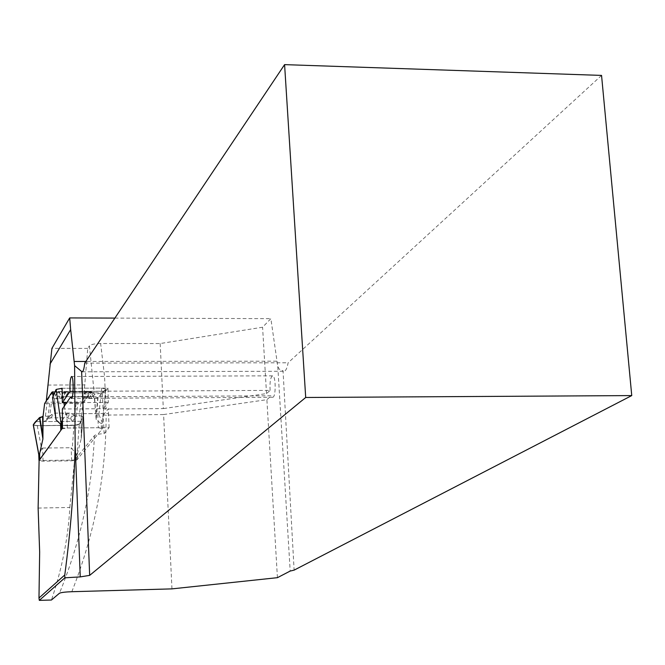 <?xml version="1.0" encoding="UTF-8"?>
<svg xmlns="http://www.w3.org/2000/svg" width="665" height="665" viewBox="0 0 665 665"><rect width="100%" height="100%" fill="white"/><g stroke="black" fill="none" stroke-linecap="round" stroke-linejoin="round"><path stroke-width="0.5" stroke-dasharray="3.33 2.49" d="M61.92 428.842L67.34 428.019L98.32 427.736L97.738 413.572L98.877 414.628L101.678 388.094L62.128 388.277L59.035 392.982L58.088 391.552L54.705 396.756L53.89 394.453M52.61 392.151L46.159 402.2L46.292 400.912M100.648 343.514C94.688 343.647 90.947 344.42 89.426 345.825L94.364 394.694L102.344 392.674L103.033 409.116L106.092 409L104.513 376.099L100.648 343.514L160.174 343.547L262.584 327.222L270.871 318.651L277.795 366.623L279.5 369.416L283.041 370.854L294.121 570.129M94.364 394.694L93.009 396.54L90.922 391.502L83.333 401.968L87.747 348.385L89.426 345.825M87.747 348.385L51.912 348.377M114.879 318.086L270.871 318.651M83.333 401.968L46.159 402.2M52.901 391.693L90.922 391.502M38.121 508.06L69.825 507.47C68.179 537.844 62.053 568.691 51.454 600.013M69.825 507.47L74.596 460.047L39.11 460.504M171.969 588.874L163.59 414.553L103.299 415.101L104.114 433.638C98.877 433.929 95.652 434.586 94.438 435.608L74.596 460.047M104.114 433.638L109.102 427.637L62.485 428.061M601.551 75.411L288.128 362.774C287.114 368.244 285.75 371.078 284.046 371.261L283.041 370.854M84.729 363.115L288.128 362.774M160.174 343.547L163.307 408.593L106.092 409M103.299 415.101L108.412 408.667L108.511 413.48L62.344 413.829M109.102 427.637L108.511 413.48M62.128 388.277L107.979 388.069L108.279 402.416L103.033 409.116M107.979 388.069L104.43 392.749L103.349 391.328L102.344 392.674M62.344 408.992L108.412 408.667M108.279 402.416L66.691 402.682M93.009 396.54L65.976 396.681L60.581 398.626L54.53 398.684L55.852 417.495L54.455 398.559L55.985 418.684L52.593 397.662L54.455 398.559M103.349 391.328L86.55 391.411L82.186 396.606M65.611 396.697L68.437 391.502L65.976 396.681L54.705 396.756M58.088 391.552L86.55 391.411L68.437 391.502L65.976 396.681L81.812 396.598L89.044 398.568L94.422 398.451L96.192 419.54L101.221 423.78L101.471 429.864L76.808 459.997L71.662 460.812L43.059 461.186L39.11 460.662M104.43 392.749L78.503 392.882L93.74 392.807L88.453 398.468M60.581 398.626L63.217 392.965L78.503 392.882L59.035 392.982M73.059 391.353L270.123 390.38L266.524 393.597L163.307 408.593M163.59 414.553L266.881 399.682L271.287 395.791L72.302 396.905M270.123 390.38C269.666 382.101 270.472 377.255 272.559 375.85C275.983 375.301 276.075 397.82 272.642 397.254L271.287 395.791M47.83 385.068L84.954 384.91M277.43 577.677L266.881 399.682M266.524 393.597L262.584 327.222M43.059 461.186L42.602 448.052L41.612 449.008L37.273 425.675L73.99 425.351L79.235 424.353L83.067 417.246L81.255 438.559L77.522 453.214L77.747 458.892M81.255 438.559L81.205 416.224L81.288 437.213M51.247 403.888L49.717 415.949L48.636 416.481L48.063 416.39L49.651 403.738L83.233 403.256L81.213 416.207L81.396 435.957L82.992 417.138L81.28 416.323M83.233 403.256L91.454 391.951L94.156 398.817M53.217 395.949L54.289 399.05M42.602 448.052L71.163 447.728L76.591 454.345L76.808 459.997M79.235 424.353L77.049 454.037L77.273 459.698M73.99 425.351L72.252 448.651M76.591 454.345L77.522 453.214M41.612 449.008L38.836 454.81L39.036 460.488M37.273 425.675L33.391 425.135M97.738 413.572L66.799 413.805L62.427 420.039M62.169 390.704L63.923 402.699M64.405 405.999L65.694 414.885M98.32 427.736L102.501 428.576L101.471 429.864M98.877 414.628L102.252 422.475L102.501 428.576M101.678 388.094L105.818 389.083L102.252 422.475M102.452 428.917L102.202 422.824L101.221 423.78M105.743 389.2L98.038 397.288L94.422 398.451M76.093 403.73L74.438 415.758L75.444 416.273L81.463 415.866L82.909 417.105L79.517 423.829L77.223 425.085L37.78 425.675L33.275 425.01M74.438 415.758L72.768 414.187L70.091 413.031L54.821 413.14L49.725 415.949M44.638 403.497L46.982 403.48L45.411 416.149L43.075 416.174M48.063 416.39L45.411 416.149M49.651 403.738L46.982 403.48M89.044 398.568L86.375 391.693L53.059 392.142M59.26 391.66L61.596 398.235M84.771 391.535L87.298 398.094M91.454 391.951L89.068 391.968L91.745 398.834M86.375 391.693L89.068 391.968M48.636 416.481L44.139 421.593L72.801 421.352L75.444 416.273M81.263 438.509L82.992 417.138M72.801 421.352L71.022 419.864L73.532 414.977M44.139 421.593L50.631 417.861L67.73 417.72L71.022 419.864M46.5 420.064L50.839 415.151M63.217 392.965L65.045 392.367L62.502 397.795M68.437 391.502L65.045 392.367M93.74 392.807L91.105 392.234L86.076 397.662M86.55 391.411L81.812 396.598L86.55 391.411L91.105 392.234M97.788 397.404L95.901 417.171M94.679 398.327L96.051 418.351M80.889 421.286L35.985 421.66L80.889 421.286C81.737 423.672 77.356 426.157 63.266 425.45C53.782 425.135 37.464 426.598 33.316 424.76C37.464 426.598 53.782 425.135 63.266 425.45C77.356 426.157 81.737 423.672 80.889 421.286M94.438 435.608C92.119 489.199 80.457 541.742 59.468 593.23M71.828 591.709C94.654 533.812 106.092 474.91 106.126 415.002M276.682 361.17L85.843 361.452M277.795 366.623L290.189 571.052M71.662 460.812L71.163 447.728M67.34 428.019L66.799 413.805M98.038 397.288L96.192 419.54M80.906 403.264L79.143 415.891M76.151 416.174L77.896 403.555M54.306 392.142L56.716 399.042M59.842 398.742L57.406 391.843M70.307 418.992L72.768 414.187M50.631 417.861L54.821 413.14M67.73 417.72L70.091 413.031M47.556 419.183L51.82 414.345M65.76 392.018L63.258 397.346M89.916 391.901L84.995 397.229M71.512 398.418L272.642 397.254M71.463 376.498L272.559 375.85M82.177 371.801L284.055 371.261M105.818 389.083L102.277 422.716M102.543 428.784L102.294 422.691"/><path stroke-width="1" d="M62.427 420.039L61.039 423.181L56.126 389.432L62.128 388.277L62.319 402.707L70.008 391.369C69.783 382.899 70.307 377.944 71.579 376.49C73.773 375.925 73.574 398.983 71.454 398.418L70.656 396.914L62.344 408.992L62.485 428.061L39.11 460.504L38.121 508.06L39.659 552.083L38.977 598.01L64.771 574.992C70.598 531.119 74.064 487.711 75.162 444.777L74.596 365.634L81.62 371.477L89.667 575.375L305.701 397.487L631.75 395.584L601.551 75.411L284.587 64.63L84.729 363.115C84.106 368.718 83.258 371.61 82.177 371.801L81.62 371.477M53.89 394.453L52.901 391.693L52.61 392.151M46.292 400.912L51.912 348.377L69.684 317.928L114.879 318.086M69.684 317.928L70.673 329.557L49.966 364.137M70.673 329.557L74.596 365.634M631.75 395.584L294.121 570.129L290.189 571.052L277.43 577.677L171.969 588.874L71.828 591.709C65.353 591.941 61.238 592.449 59.468 593.23L51.454 600.013L39.31 600.37L38.977 598.01M64.771 574.992L64.871 577.802L39.31 600.37M89.667 575.375L80.249 576.896L75.162 444.777M64.871 577.802L80.249 576.896M66.691 402.682L62.319 402.707M305.701 397.487L284.587 64.63M70.008 391.369L73.059 391.353M72.302 396.905L70.656 396.914M33.391 425.135L38.836 454.511L39.617 453.68L42.909 438.958L43.075 416.174C37.872 419.091 34.605 422.034 33.275 425.01M39.617 453.68L39.809 459.374L61.92 428.842M56.126 389.432L52.51 397.545L56.109 419.873L60.565 424.137L60.789 430.247M56.109 419.873L55.985 418.684M53.059 392.142L51.895 392.151L53.217 395.949M51.895 392.151L44.638 403.497L43.075 416.174M39.11 460.662L39.809 459.374M39.027 460.197L38.778 454.719M33.316 424.76L39.493 417.595L42.851 416.506M61.521 422.824L61.754 428.95M61.82 388.277L62.169 390.704M63.923 402.699L64.405 405.999M60.565 424.137L61.039 423.181L61.263 429.299M39.717 417.479L42.967 436.24M42.618 416.631L42.934 437.603M56.076 419.74L52.518 397.612M85.843 361.452L74.098 361.469M39.493 417.595L42.909 438.958M33.25 424.885L38.761 454.627L38.969 460.288"/></g></svg>
